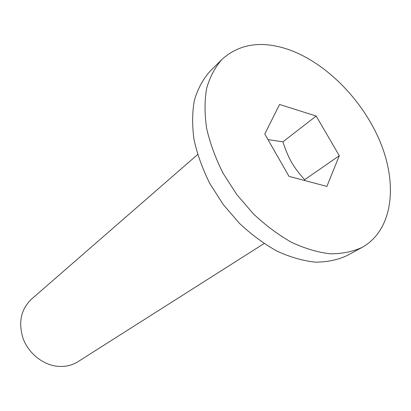 <?xml version="1.0" encoding="UTF-8"?>
<svg xmlns="http://www.w3.org/2000/svg" width="411" height="411" viewBox="0 0 411 411"><rect width="100%" height="100%" fill="white"/><g stroke="black" fill="none" stroke-linecap="round" stroke-linejoin="round"><path stroke-width="0.62" d="M264.047 243.569L77.987 361.68C71.899 365.487 65.015 367.023 57.345 366.283C42.908 364.768 28.791 353.522 23.237 338.89C18.074 322.763 20.797 309.545 31.4 299.234L197.634 154.541M304.248 180.403L304.664 179.699C293.377 167.22 288.327 158.389 282.907 141.831L267.982 139.612M282.907 141.831L316.193 116.046L339.296 155.723L326.884 186.409L289.015 176.36L264.776 134.017L279.567 104.471L316.193 116.046M304.664 179.699L339.296 155.723M289.555 49.906C327.942 63.875 364.824 102.534 381.357 144.831C397.843 187.01 391.976 230.771 362.112 247.391C352.664 251.738 341.998 253.87 330.12 253.787C317.724 252.344 304.88 248.527 291.594 242.341C278.314 234.84 265.578 225.341 253.387 213.848L236.808 194.598L223.081 173.226C215.539 158.266 210.062 143.352 206.656 128.484C204.514 113.986 204.519 100.587 206.661 88.293C209.97 76.883 215.051 67.27 221.909 59.451C239.685 43.489 262.233 40.304 289.555 49.906M362.112 247.391L346.982 255.611C337.554 259.963 326.956 262.141 315.175 262.146C302.902 260.815 290.212 257.158 277.106 251.178C264.032 243.898 251.511 234.66 239.556 223.456L223.327 204.657L209.934 183.748C202.602 169.091 197.311 154.459 194.064 139.853C192.06 125.586 192.173 112.383 194.393 100.238C197.758 88.951 202.864 79.405 209.723 71.612L221.909 59.451"/></g></svg>
